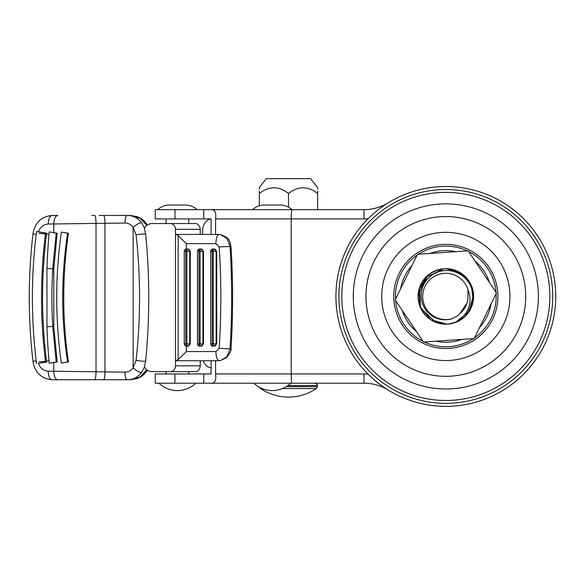 <?xml version="1.0" encoding="UTF-8"?>
<svg xmlns="http://www.w3.org/2000/svg" width="585" height="585" viewBox="0 0 585 585"><rect width="100%" height="100%" fill="white"/><g stroke="black" fill="none" stroke-linecap="round" stroke-linejoin="round"><path stroke-width="0.88" d="M445.828 216.552A79.882 79.882 0 0 0 365.954 296.434A79.882 79.882 0 0 0 445.828 376.316A79.882 79.882 0 0 0 525.71 296.434A79.882 79.882 0 0 0 445.828 216.552M445.828 403.343A106.909 106.909 0 0 0 552.745 296.434A106.909 106.909 0 0 0 445.828 189.525A106.909 106.909 0 0 0 338.92 296.434A106.909 106.909 0 0 0 445.828 403.343M445.828 186.513A109.921 109.921 0 0 1 555.75 296.434A109.921 109.921 0 0 1 445.828 406.356A109.921 109.921 0 0 1 335.914 296.434A109.921 109.921 0 0 1 445.828 186.513A109.921 109.921 0 0 0 335.914 296.434A109.921 109.921 0 0 0 445.828 406.356M291.944 383.212L211.119 383.212C214.885 383.38 216.377 380.294 215.58 373.954L364.016 373.954L364.016 383.212A46.281 46.281 0 0 1 388.257 390.071A46.281 46.281 0 0 0 364.016 383.212L291.944 383.212C291.505 382.627 291.264 379.541 291.213 373.954L291.213 218.914C291.264 213.328 291.505 210.242 291.944 209.657L364.016 209.657A46.281 46.281 0 0 0 388.257 202.798A46.281 46.281 0 0 1 364.016 209.657L364.016 218.914L215.58 218.914C216.384 212.589 214.892 209.503 211.119 209.657L174.952 209.657L174.952 218.914L211.119 218.914L211.119 234.431M174.952 218.914L155.23 218.914L155.23 209.657L174.952 209.657M211.119 209.657L291.944 209.657C288.661 206.673 284.807 205.13 280.376 205.028L264.179 205.028C259.747 205.13 255.886 206.673 252.603 209.657L288.054 209.657M215.58 373.954L215.58 360.733M215.58 234.446L215.58 218.914M174.952 383.212L155.23 383.212L155.23 373.954L174.952 373.954L174.952 383.212L211.119 383.212M211.119 360.755L211.119 373.954L174.952 373.954M197.065 209.657C193.781 206.673 189.928 205.13 185.496 205.028L169.299 205.028C164.868 205.13 161.007 206.673 157.731 209.657M203.368 360.762A11.583 9.163 -90 0 0 211.119 367.87M211.119 218.929A11.583 9.163 -90 0 0 202.666 230.475L202.666 234.417M203.507 251.309L200.882 248.998A2.311 2.055 90 0 1 202.936 251.309L198.98 251.309A2.311 0.804 90 0 1 199.792 248.998L200.882 248.998A2.311 0.804 90 0 0 200.077 251.309L200.077 343.87L197.474 343.87L197.474 251.309L198.98 251.309L198.98 343.87A2.311 0.804 90 0 0 199.792 346.188L200.882 346.188A2.311 2.055 -90 0 0 202.936 343.87L203.507 343.87L203.507 251.309L202.936 251.309L202.936 343.87L200.077 343.87A2.311 0.804 90 0 0 200.882 346.188L203.507 343.87M190.286 251.309L187.661 248.998A2.311 2.055 90 0 1 189.715 251.309L185.767 251.309A2.311 0.804 90 0 1 186.571 248.998L187.661 248.998A2.311 0.804 90 0 0 186.856 251.309L186.856 343.87L184.253 343.87L184.253 251.309L185.767 251.309L185.767 343.87A2.311 0.804 90 0 0 186.571 346.188L187.661 346.188A2.311 2.055 -90 0 0 189.715 343.87L190.286 343.87L190.286 251.309L189.715 251.309L189.715 343.87L186.856 343.87A2.311 0.804 90 0 0 187.661 346.188L190.286 343.87M216.721 251.309L214.103 248.998A2.311 2.055 90 0 1 216.157 251.309L212.201 251.309A2.311 0.804 90 0 1 213.006 248.998L214.103 248.998A2.311 0.804 90 0 0 213.291 251.309L213.291 343.87L210.695 343.87L210.695 251.309L212.201 251.309L212.201 343.87A2.311 0.804 90 0 0 213.006 346.188L214.103 346.188A2.311 2.055 -90 0 0 216.157 343.87L216.721 343.87L216.721 251.309L216.157 251.309L216.157 343.87L213.291 343.87A2.311 0.804 90 0 0 214.103 346.188L216.721 343.87M186.33 346.174L186.33 351.607L215.902 351.512L219.17 348.28C221.401 314.489 221.401 280.698 219.17 246.899L231.017 246.482C233.123 280.559 233.123 314.628 231.017 348.697L230.022 348.909C232.179 314.708 232.179 280.493 230.022 246.27L226.987 238.497L220.582 234.643L218.797 234.461C217.028 235.441 216.055 238.512 215.902 243.674L186.33 243.674L186.33 249.005M200.238 234.417L200.238 229.327L175.507 229.327L175.507 234.417L176.114 234.417L175.507 234.417L175.507 360.762L178.154 359.629L178.154 235.55L176.114 234.417L203.068 234.417L176.114 234.417M175.507 229.327C175.193 225.839 173.526 223.909 170.513 223.543L195.529 223.543C198.366 223.909 199.938 225.839 200.238 229.327M176.575 360.762L175.507 360.762L175.507 365.859L200.238 365.859L200.238 360.762M215.902 351.512C216.055 356.667 217.028 359.738 218.797 360.718L176.114 360.762M38.383 363.365L46.624 362.049C41.235 319.074 41.235 276.105 46.624 233.13L36.57 231.506L45.564 233.13A458.333 407.116 -90 0 0 45.564 362.049L38.383 363.365C40.233 368.214 43.524 370.81 48.248 371.153A8.585 4.051 90.9 0 0 52.197 379.738L130.367 379.738L139.976 377.025L146.813 369.837M99.903 379.738L113.212 379.738M144.663 366.663L141.497 372.572C137.555 377.405 132.78 379.797 127.172 379.738A7.583 2.26 -89.1 0 1 125.014 372.155C128.349 372.14 131.055 370.663 133.131 367.716C136.305 370.693 139.091 372.309 141.497 372.572M66.354 379.738L57.264 379.738M103.808 379.738C104.459 379.277 104.847 376.667 104.971 371.906L125.014 372.155M57.703 379.738A8.512 4 -89.2 0 1 53.791 371.234L104.971 371.906L104.971 223.287L125.014 223.039C128.356 223.053 131.055 224.538 133.131 227.477L133.131 367.716L136.086 360.448A7.276 0.512 6.1 0 0 145.628 361.274L144.458 366.649C145.373 369.384 147.742 371.044 151.559 371.643L170.513 371.643C173.526 371.27 175.193 369.347 175.507 365.859M36.57 363.673L36.102 360.031C31.151 318.218 31.173 276.412 36.168 234.607L36.57 231.506M61.359 232.106L68.423 233.239C62.178 276.142 62.178 319.044 68.423 361.939L61.359 363.08C55.202 319.417 55.202 275.762 61.359 232.106L67.619 233.239C61.081 276.142 61.081 319.044 67.619 361.939L61.359 363.08M46.954 268.361L52.73 268.859A446.764 396.842 -90 0 0 52.73 326.328L56.211 361.998L57.162 361.998L49.22 363.292C48.029 350.02 47.48 340.148 46.954 326.825L46.954 268.361C47.48 255.031 48.029 245.159 49.22 231.887L53.791 232.64L53.791 223.96L104.971 223.287C104.854 218.519 104.459 215.909 103.801 215.441L127.172 215.441C132.897 215.455 137.672 217.847 141.504 222.622C139.098 222.885 136.305 224.501 133.131 227.477L136.078 234.739A7.283 0.512 -6.1 0 1 145.628 233.912C149.789 276.361 149.789 318.818 145.628 361.274M53.791 232.64L57.162 233.181L56.211 233.181L52.73 268.859L53.791 268.859L57.162 233.181M57.162 361.998L53.791 326.328L53.791 268.859L53.791 326.328L46.954 326.825M91.743 215.441L94.843 215.441C95.501 215.945 95.896 218.6 96.028 223.404L96.028 371.789C95.896 376.586 95.501 379.234 94.843 379.738M200.238 365.859C199.938 369.347 198.366 371.27 195.529 371.643L170.513 371.643M68.423 361.939L67.619 361.939M67.619 233.239L68.423 233.239M170.513 223.543L151.559 223.543C147.742 224.135 145.38 225.803 144.458 228.538L145.628 233.912M146.813 225.342L140.071 218.22L130.367 215.441L127.172 215.441A7.598 2.26 89.1 0 0 125.014 223.039M57.703 215.441L52.197 215.441C49.74 215.953 48.423 218.819 48.248 224.033L53.791 223.96C53.974 218.783 55.275 215.945 57.703 215.441M99.099 215.441L109.527 215.441M141.504 222.622L144.671 228.516M56.211 361.998L49.22 363.292M49.22 231.887L56.211 233.181M46.624 233.13L45.564 233.13M46.624 362.049L45.564 362.049M218.797 234.461L203.068 234.417M218.797 360.718L220.582 360.543L226.987 356.689L230.022 348.909L219.17 348.28M186.33 351.607L178.154 359.629M178.154 235.55L186.33 243.674M262.117 388.55L260.566 388.55A49.827 49.827 0 0 0 316.383 388.55L282.431 388.55M317.633 189.226L317.633 187.624L310.686 178.644L266.255 178.644L259.316 187.624M317.633 190.871L317.633 193.459C317.633 185.913 317.633 185.913 317.633 193.459C307.995 185.913 298.277 185.913 288.471 193.459L288.471 207.148M288.471 193.459C278.84 185.913 269.122 185.913 259.316 193.459L259.316 205.788M317.633 193.459L317.633 209.657M259.316 193.459C259.316 185.913 259.316 185.913 259.316 193.459L259.316 190.871M259.316 187.917L259.316 189.226M471.459 285.736L473.265 300.727L466.991 314.423L473.265 300.727L471.459 285.736L473.243 300.88L466.786 314.657M454.64 270.094L446.34 268.669L454.64 270.094M458.896 320.938L464.512 316.982M448.168 324.105A27.766 27.766 0 0 0 455.262 322.554L447.722 324.141C430.787 323.644 420.922 315.037 418.129 298.328C418.619 281.385 427.225 271.52 443.942 268.727C460.878 269.224 470.742 277.831 473.536 294.54L469.09 311.6L455.269 322.547A27.766 27.766 0 0 0 447.423 268.712M469.901 310.277L472.431 304.412M473.367 300.046L473.579 295.462M465.148 276.486L450.83 269.122M470.918 284.537L473.536 294.54C473.038 311.483 464.439 321.348 447.722 324.141C430.787 323.644 420.922 315.037 418.129 298.328L419.737 305.933M451.876 269.334L443.942 268.727C427.225 271.52 418.619 281.385 418.129 298.328A27.766 27.766 0 0 0 447.276 324.163M456.073 270.621L461.638 273.605M464.819 276.171L469.521 281.948M470.932 284.551L460.914 273.115L446.348 268.669M447.722 324.141C430.787 323.644 420.915 315.037 418.129 298.328M418.838 289.911L419.174 288.661M420.71 284.602L423.752 279.593M426.962 276.061L430.904 273.019M436.498 270.277L439.957 269.297M419.452 287.761L420.6 308.039L435.679 322.276M441.222 269.049L436 270.46M431.767 272.486L426.772 276.237M424.286 278.913L420.483 285.092M443.942 268.727L425.566 277.451L418.063 296.368M447.225 324.17L437.024 322.766L447.218 324.17L430.735 319.739L419.957 306.511L418.955 289.458L428.11 275.052L418.121 294.65M437.324 269.999L430.538 273.253L437.324 269.999M467.02 303.052L459.788 313.706C464.388 309.882 467.079 305.019 467.876 299.125L467.985 289.75A23.144 23.144 0 0 0 422.743 298.014A23.144 23.144 0 0 0 451.891 318.767C445.594 320.865 437.463 319.593 432.447 316.163C428.9 313.809 426.355 311.227 424.798 308.441C422.75 304.785 421.588 301.348 421.302 298.109C420.783 291.111 422.553 285.114 426.619 280.105C431.24 274.701 436.739 271.579 443.116 270.738C450.296 269.809 456.9 271.623 462.918 276.186C465.587 278.328 467.591 280.573 468.929 282.899C471.283 286.76 472.614 290.65 472.921 294.584C473.309 297.37 472.958 300.909 471.868 305.202C471.166 307.732 469.653 310.672 467.32 314.021M467.985 289.75L469.601 294.811C471.459 306.518 466.676 315.768 455.262 322.554M395.182 299.893L423.503 342.028L474.15 338.569L496.482 292.975L468.161 250.841L417.507 254.299L395.182 299.893M442.202 268.903A27.766 27.766 0 0 0 418.085 297.56M434.567 321.816L439.467 323.461M418.231 299.52L420.812 308.478M459.788 313.706C459.335 314.701 456.702 316.39 451.891 318.767M402.151 310.262A45.82 45.82 0 0 0 416.535 331.658M435.964 341.179A45.82 45.82 0 0 0 461.689 339.424M479.649 327.351A45.82 45.82 0 0 0 490.99 304.193M417.142 255.045A50.354 50.354 0 0 0 395.548 299.14M395.643 300.588A50.354 50.354 0 0 0 423.035 341.333M424.337 341.969A50.354 50.354 0 0 0 473.316 338.627M474.515 337.823A50.354 50.354 0 0 0 496.117 293.728M393.756 296.434A52.072 52.072 0 0 0 445.828 348.506A52.072 52.072 0 0 0 497.908 296.434A52.072 52.072 0 0 0 445.828 244.362A52.072 52.072 0 0 0 393.756 296.434M381.712 296.434A64.116 64.116 0 0 0 445.828 360.55A64.116 64.116 0 0 0 509.952 296.434A64.116 64.116 0 0 0 445.828 232.318A64.116 64.116 0 0 0 381.712 296.434M353.267 296.434A92.562 92.562 0 0 0 445.828 388.996A92.562 92.562 0 0 0 538.397 296.434A92.562 92.562 0 0 0 445.828 203.873A92.562 92.562 0 0 0 353.267 296.434M341.786 296.434A104.05 104.05 0 0 0 445.828 400.484A104.05 104.05 0 0 0 549.878 296.434A104.05 104.05 0 0 0 445.828 192.385A104.05 104.05 0 0 0 341.786 296.434M467.327 250.899A50.354 50.354 0 0 0 418.341 254.241M496.014 292.281A50.354 50.354 0 0 0 468.629 251.535M489.513 282.606A45.82 45.82 0 0 0 475.13 261.21M455.7 251.689A45.82 45.82 0 0 0 429.975 253.444M412.016 265.517A45.82 45.82 0 0 0 400.674 288.676M364.016 373.954A55.538 55.538 0 0 1 368.053 374.1M368.053 218.768A55.538 55.538 0 0 1 364.016 218.914M203.748 209.657L203.748 218.914M203.748 383.212L203.748 373.954M215.902 243.674L219.17 246.899M49.001 234.358A9.258 0.578 6.9 0 0 38.932 233.437M38.932 361.742A9.258 0.578 173.1 0 0 49.001 360.821M52.197 215.441C41.418 216.457 35.027 222.512 33.009 233.62C28.014 276.266 28.014 318.913 33.009 361.559A8.907 0.614 -5.7 0 1 36.182 360.762M48.248 371.153L53.791 371.234L53.791 362.546M33.009 233.62A8.914 0.614 5.7 0 0 36.19 234.417M136.086 360.448C140.7 318.547 140.7 276.647 136.078 234.739M38.391 231.814C40.241 226.973 43.531 224.384 48.248 224.033M286.27 386.627L317.399 386.627L317.399 385.53L287.966 385.53M290.789 383.212C285.538 387.979 279.367 390.451 272.274 390.619C265.188 390.451 259.016 387.979 253.766 383.212M195.909 383.212C190.659 387.979 184.487 390.451 177.401 390.619C170.308 390.451 164.136 387.979 158.886 383.212M166.06 218.914L166.06 223.543M166.06 371.643L166.06 373.954M188.736 218.914L188.736 223.543M188.736 371.643L188.736 373.954M130.477 379.738L137.46 378.458L140.927 376.762L144.005 374.415L147.413 370.305M33.009 361.559C35.02 372.667 41.418 378.729 52.197 379.738M130.433 215.441L137.592 216.772L141.043 218.498L144.107 220.859L147.413 224.881M231.017 348.697C231.77 349.53 230.38 352.433 226.848 357.413L220.582 360.543M220.582 234.643C231.221 238.439 229.291 241.671 231.017 246.482M210.695 343.87A2.311 2.311 0 0 0 213.006 346.188M213.006 248.998A2.311 2.311 0 0 0 210.695 251.309M184.253 343.87A2.311 2.311 0 0 0 186.571 346.188M186.571 248.998A2.311 2.311 0 0 0 184.253 251.309M197.474 343.87A2.311 2.311 0 0 0 199.792 346.188M199.792 248.998A2.311 2.311 0 0 0 197.474 251.309M316.383 388.55L317.399 386.627M317.399 385.53C317.787 384.813 317.019 384.045 315.088 383.212M260.566 388.55L259.681 387.416"/></g></svg>
